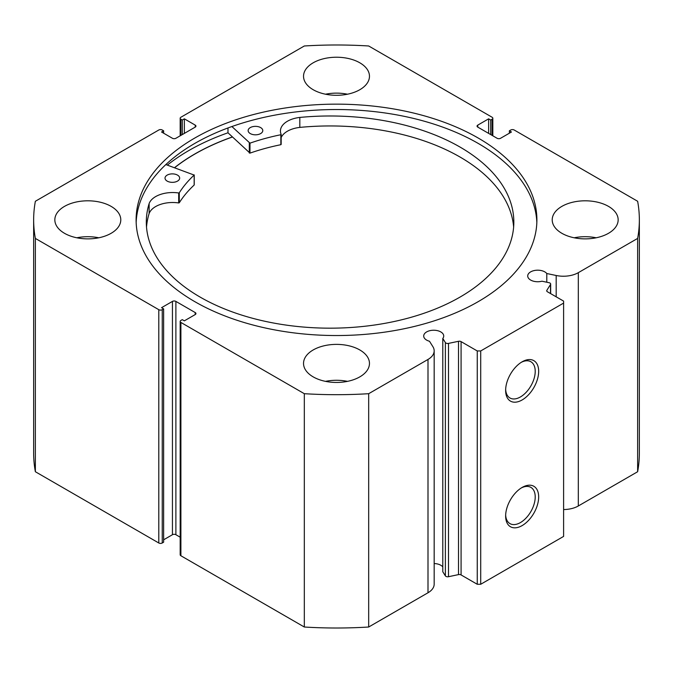 <?xml version="1.0" encoding="UTF-8"?>
<svg xmlns="http://www.w3.org/2000/svg" width="673" height="673" viewBox="0 0 673 673"><rect width="100%" height="100%" fill="white"/><g stroke="black" fill="none" stroke-linecap="round" stroke-linejoin="round"><path stroke-width="1.01" d="M461.081 341.623L461.081 574.935A2.44 1.413 0 0 0 458.515 574.607L448.504 576.711A2.44 1.413 180 0 1 445.947 576.382A2.44 1.413 180 0 1 445.375 575.869L442.792 571.772L442.792 338.46L445.375 342.557A2.44 1.413 0 0 0 445.947 343.07A2.44 1.413 0 0 0 448.504 343.398L458.515 341.295A2.44 1.413 180 0 1 461.081 341.623L477.25 350.953L480.707 350.953L563.604 303.094L563.604 301.1L547.427 291.771A2.44 1.413 180 0 1 546.712 290.77A2.44 1.413 180 0 1 546.863 290.29L546.863 291.249M195.229 314.56L195.229 312.566A2.44 1.413 180 0 1 195.944 313.568A2.44 1.413 180 0 1 195.229 314.56L184.352 320.844L182.282 319.65L180.894 320.449A2.44 1.413 0 0 0 180.179 321.442A2.44 1.413 0 0 0 180.894 322.443L304.322 393.697A302.85 174.845 0 0 0 368.678 393.697L427.994 359.449A21.099 12.181 0 0 0 434.169 350.843A21.099 12.181 0 0 0 432.899 346.679L429.483 341.253A10.011 5.779 180 0 1 426.632 340.101A10.011 5.779 180 0 1 423.704 336.012A10.011 5.779 180 0 1 429.879 330.67A10.011 5.779 180 0 1 440.798 331.924A10.011 5.779 180 0 1 443.726 336.012A10.011 5.779 180 0 1 442.792 338.46M442.792 566.893A10.011 5.779 0 0 0 440.798 565.244A10.011 5.779 0 0 0 434.169 563.553M563.604 509.545A21.099 12.181 0 0 0 578.317 505.978L578.317 272.666A21.099 12.181 180 0 1 556.184 275.493L546.796 273.524A10.011 5.779 0 0 0 544.802 271.884A10.011 5.779 0 0 0 533.891 270.63A10.011 5.779 0 0 0 527.708 275.964A10.011 5.779 0 0 0 530.644 280.052A10.011 5.779 0 0 0 541.95 281.205L549.05 282.702A2.44 1.413 0 0 1 550.657 284.023A2.44 1.413 0 0 1 550.506 284.502L546.863 290.29M522.155 487.429L522.155 487.429A23.362 13.485 -60 0 1 538.669 496.96A23.362 13.485 -60 0 1 522.155 525.579A23.362 13.485 -60 0 1 505.633 516.04A23.362 13.485 -60 0 1 522.155 487.429L522.155 487.429M505.659 515.005A20.922 12.08 120 0 0 509.966 523.619A20.922 12.08 120 0 0 520.422 522.585A20.922 12.08 120 0 0 534.093 504.153A20.922 12.08 120 0 0 530.888 487.387A20.922 12.08 120 0 0 521.264 487.967M522.155 361.796L522.155 361.796A23.362 13.485 -60 0 1 538.669 371.328A23.362 13.485 -60 0 1 522.155 399.947A23.362 13.485 -60 0 1 505.633 390.407A23.362 13.485 -60 0 1 522.155 361.796L522.155 361.796M505.659 389.373A20.922 12.08 120 0 0 509.966 397.987A20.922 12.08 120 0 0 520.422 396.952A20.922 12.08 120 0 0 534.093 378.52A20.922 12.08 120 0 0 530.888 361.754A20.922 12.08 120 0 0 521.264 362.335M536.844 222.536A200.394 115.697 0 0 0 478.2 143.416A200.394 115.697 0 0 0 261.974 117.825A200.394 115.697 0 0 0 136.156 222.536M194.8 301.647A200.394 115.697 0 0 0 413.188 326.733A200.394 115.697 0 0 0 536.894 219.844A200.394 115.697 0 0 0 478.2 138.032A200.394 115.697 0 0 0 259.812 112.955A200.394 115.697 0 0 0 136.106 219.844A200.394 115.697 0 0 0 194.8 301.647M111.129 206.384A32.969 19.037 0 0 0 75.199 202.253A32.969 19.037 0 0 0 54.841 219.844A32.969 19.037 0 0 0 64.499 233.304A32.969 19.037 0 0 0 100.428 237.426A32.969 19.037 0 0 0 120.787 219.844A32.969 19.037 0 0 0 111.129 206.384M98.805 237.788A32.969 19.037 0 0 0 76.823 237.788M359.811 62.799A32.969 19.037 0 0 0 323.881 58.677A32.969 19.037 0 0 0 303.531 76.259A32.969 19.037 0 0 0 313.189 89.719A32.969 19.037 0 0 0 349.119 93.85A32.969 19.037 0 0 0 369.469 76.259A32.969 19.037 0 0 0 359.811 62.799M347.487 94.212A32.969 19.037 0 0 0 325.513 94.212M359.811 349.96A32.969 19.037 0 0 0 323.881 345.829A32.969 19.037 0 0 0 303.531 363.42A32.969 19.037 0 0 0 313.189 376.88A32.969 19.037 0 0 0 349.119 381.002A32.969 19.037 0 0 0 369.469 363.42A32.969 19.037 0 0 0 359.811 349.96M347.487 381.364A32.969 19.037 0 0 0 325.513 381.364M608.501 206.384A32.969 19.037 0 0 0 572.572 202.253A32.969 19.037 0 0 0 552.213 219.844A32.969 19.037 0 0 0 561.871 233.304A32.969 19.037 0 0 0 597.801 237.426A32.969 19.037 0 0 0 618.159 219.844A32.969 19.037 0 0 0 608.501 206.384M596.177 237.788A32.969 19.037 0 0 0 574.195 237.788M578.317 272.666L637.634 238.419A302.85 174.845 0 0 0 639.35 219.844A302.85 174.845 0 0 0 637.634 201.269L514.206 130.007A2.44 1.413 0 0 0 510.757 130.007L509.368 130.806L511.446 132.001L500.561 138.285A2.44 1.413 180 0 1 497.111 138.285L477.771 127.113A2.44 1.413 180 0 1 477.056 126.12A2.44 1.413 180 0 1 477.771 125.119L477.771 127.113M492.106 135.391L492.106 119.239L490.718 120.038L488.648 118.835L477.771 125.119M492.106 119.239A2.44 1.413 0 0 0 492.821 118.238A2.44 1.413 0 0 0 492.106 117.245L368.678 45.983A302.85 174.845 0 0 0 304.322 45.983L180.894 117.245A2.44 1.413 0 0 0 180.179 118.238A2.44 1.413 0 0 0 180.894 119.239L180.894 135.391M195.229 125.119A2.44 1.413 180 0 1 195.944 126.12A2.44 1.413 180 0 1 195.229 127.113L195.229 125.119L184.352 118.835L182.282 120.038L180.894 119.239M33.65 219.844A302.85 174.845 0 0 0 35.366 238.419L158.794 309.681A2.44 1.413 0 0 0 162.243 309.681L162.243 542.993A2.44 1.413 180 0 1 158.794 542.993L35.366 471.731A302.85 174.845 180 0 1 33.65 453.156L33.65 219.844A302.85 174.845 0 0 1 35.366 201.269L158.794 130.007A2.44 1.413 0 0 1 162.243 130.007L163.632 130.806L161.554 132.001L172.439 138.285A2.44 1.413 180 0 0 175.889 138.285L195.229 127.113M172.439 301.403A2.44 1.413 180 0 1 175.889 301.403L175.889 534.715A2.44 1.413 0 0 0 172.439 534.715L172.439 301.403L161.554 307.679L163.632 308.882L162.243 309.681M195.229 312.566L175.889 301.403M434.169 350.843L434.169 584.156A21.099 12.181 180 0 1 427.994 592.77L427.994 359.449M180.894 322.443L180.894 555.755L304.322 627.017A302.85 174.845 180 0 0 368.678 627.017L427.994 592.77M180.894 555.755A2.44 1.413 180 0 1 180.179 554.762L180.179 321.442M175.889 534.715L180.179 537.197M163.632 539.805L172.439 534.715M162.243 542.993L163.632 542.194L163.632 308.882M639.35 219.844L639.35 453.156A302.85 174.845 180 0 1 637.634 471.731L578.317 505.978M480.707 350.953L480.707 584.273L563.604 536.415L563.604 303.094M480.707 584.273L477.25 584.273L477.25 350.953M461.081 574.935L477.25 584.273M35.366 471.731L35.366 238.419M637.634 238.419L637.634 471.731M304.322 393.697L304.322 627.017M368.678 627.017L368.678 393.697M509.368 133.195L509.368 130.806M488.648 133.397L488.648 118.835M490.718 134.592L490.718 120.038M182.282 134.592L182.282 120.038M184.352 133.397L184.352 118.835M163.632 133.195L163.632 130.806M227.979 127.963L227.979 132.791A208.823 120.56 0 0 0 167.341 165.104M232.362 136.947A200.394 115.697 0 0 0 174.517 167.686M546.796 282.223L546.796 273.524M165.852 164.574L194.161 175.064A167.299 96.592 0 0 0 179.279 192.806L178.698 192.983A23.992 13.847 0 0 0 149.128 203.591L149.12 213.56A183.763 106.098 0 0 0 146.512 227.062M167.14 181.087A7.327 4.231 180 0 1 165.02 178.109A7.327 4.231 180 0 1 169.554 174.198A7.327 4.231 180 0 1 177.546 175.131A7.327 4.231 180 0 1 179.666 178.109A7.327 4.231 180 0 1 175.131 182.021A7.327 4.231 180 0 1 167.14 181.087M250.255 133.565A7.327 4.231 180 0 1 248.135 130.587A7.327 4.231 180 0 1 252.669 126.675A7.327 4.231 180 0 1 260.67 127.609A7.327 4.231 180 0 1 262.79 130.587A7.327 4.231 180 0 1 258.247 134.499A7.327 4.231 180 0 1 250.255 133.565M194.161 184.739L194.161 185.033A167.299 96.592 0 0 0 179.279 202.775L178.698 202.952A23.992 13.847 0 0 0 149.128 213.56L149.12 203.591A183.763 106.098 0 0 0 146.31 222.073A183.763 106.098 0 0 0 199.502 296.726A183.763 106.098 0 0 0 399.981 320.197A183.763 106.098 0 0 0 513.836 222.073A183.763 106.098 0 0 0 460.643 147.421A183.763 106.098 0 0 0 299.813 117.43A23.992 13.847 0 0 0 280.431 131.025A23.992 13.847 0 0 0 281.154 134.398L280.843 134.735A167.299 96.592 0 0 0 249.977 143.156L231.899 126.541M513.634 227.062A183.763 106.098 0 0 0 460.643 157.389A183.763 106.098 0 0 0 299.822 127.399A23.992 13.847 0 0 0 281.171 137.586M281.154 134.541L280.843 144.703A167.299 96.592 0 0 0 249.977 153.124L227.979 132.791M299.813 117.43L299.822 127.407M174.618 167.72A200.268 115.63 180 0 1 232.421 137.006M445.375 575.869L445.375 342.557M158.794 542.993L158.794 309.681M556.184 296.818L556.184 275.493M550.506 293.546L550.506 284.502M448.504 343.398L448.504 576.711M458.515 574.607L458.515 341.295M249.304 143.063L249.304 153.032M249.977 143.156L249.977 153.124M280.843 134.735L280.843 144.703M179.279 192.806L179.279 202.775M194.161 175.064L194.161 185.033M178.698 192.983L178.698 202.952M492.821 118.238L492.821 135.803M180.179 135.803L180.179 118.238M550.657 293.63L550.657 284.023M281.171 134.474L281.171 144.443M194.236 174.921L194.236 184.89"/></g></svg>
